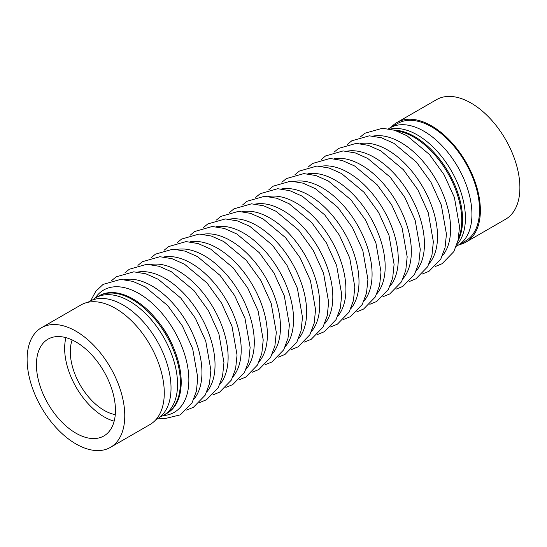 <?xml version="1.0" encoding="UTF-8"?>
<svg xmlns="http://www.w3.org/2000/svg" width="547" height="547" viewBox="0 0 547 547"><rect width="100%" height="100%" fill="white"/><g stroke="black" fill="none" stroke-linecap="round" stroke-linejoin="round"><path stroke-width="0.82" d="M396.37 130.842A67.855 39.172 60 0 1 413.764 137.119A67.855 39.172 60 0 1 458.482 238.424M414.612 136.627A67.855 39.172 60 0 1 457.976 240.783A67.855 39.172 60 0 0 414.612 136.627A67.855 39.172 60 0 0 394.072 130.104A67.855 39.172 60 0 1 414.612 136.627M92.539 299.995A67.855 39.172 60 0 1 95.636 297.841L98.46 296.207A67.855 39.172 60 0 1 132.388 299.571A67.855 39.172 60 0 1 176.715 359.365A67.855 39.172 60 0 1 166.309 413.73L167.156 413.245A67.855 39.172 60 0 0 177.556 358.873A67.855 39.172 60 0 0 133.236 299.079A67.855 39.172 60 0 0 99.308 295.722L98.46 296.207A67.855 39.172 60 0 1 132.388 299.571A67.855 39.172 60 0 1 176.715 359.365A67.855 39.172 60 0 1 166.309 413.73L163.491 415.364A67.855 39.172 60 0 1 160.073 416.971M391.221 127.184A69.052 39.863 60 0 1 397.026 122.453L436.533 99.643A69.052 39.863 60 0 1 471.063 103.062A69.052 39.863 60 0 1 516.17 163.909A69.052 39.863 60 0 1 505.585 219.238L466.071 242.047A69.052 39.863 60 0 1 459.07 244.707M397.026 122.453A69.052 39.863 60 0 1 431.549 125.872A69.052 39.863 60 0 1 476.656 186.718A69.052 39.863 60 0 1 466.071 242.047M388.541 128.812A67.855 39.172 60 0 1 390.032 127.875L397.621 123.492A67.855 39.172 60 0 1 431.549 126.849A67.855 39.172 60 0 1 475.876 186.643A67.855 39.172 60 0 1 465.476 241.015L457.88 245.398A67.855 39.172 60 0 1 456.321 246.218M390.032 127.875A67.855 39.172 60 0 1 423.952 131.232A67.855 39.172 60 0 1 468.28 191.026A67.855 39.172 60 0 1 457.88 245.398M390.059 129.099A67.855 39.172 60 0 1 417.436 135A67.855 39.172 60 0 1 459.952 189.276A67.855 39.172 60 0 1 456.841 244.755M114.166 421.176A55.876 32.259 60 0 1 104.162 416.889A55.876 32.259 60 0 1 65.941 337.649M115.273 414.619A47.897 27.651 60 0 1 104.162 410.373A47.897 27.651 60 0 1 72.17 339.967M41.415 327.762L80.929 304.952A69.052 39.863 60 0 1 115.451 308.371A69.052 39.863 60 0 1 160.558 369.218A69.052 39.863 60 0 1 149.974 424.547L110.467 447.357A69.052 39.863 60 0 1 75.937 443.938A69.052 39.863 60 0 1 30.83 383.091A69.052 39.863 60 0 1 41.415 327.762A69.052 39.863 60 0 1 75.937 331.181A69.052 39.863 60 0 1 121.051 392.028A69.052 39.863 60 0 1 110.467 447.357M75.937 341.937A55.876 32.259 60 0 1 112.443 391.173A55.876 32.259 60 0 1 103.882 435.952A55.876 32.259 60 0 1 75.937 433.183A55.876 32.259 60 0 1 39.439 383.946A55.876 32.259 60 0 1 47.999 339.167A55.876 32.259 60 0 1 75.937 341.937M95.636 297.841A67.855 39.172 60 0 1 129.564 301.199A67.855 39.172 60 0 1 173.891 360.993A67.855 39.172 60 0 1 163.491 415.364M87.93 302.293L89.12 301.602A67.855 39.172 60 0 1 123.048 304.959A67.855 39.172 60 0 1 167.375 364.753A67.855 39.172 60 0 1 156.968 419.125L155.779 419.816M95.226 298.081A70.611 40.765 60 0 1 138.931 293.541A70.611 40.765 60 0 1 187.279 364.712A70.611 40.765 60 0 1 163.074 415.597M159.991 323.947A56.717 32.745 60 0 1 173.057 346.572M124.607 279.626A70.611 40.765 60 0 1 152.018 285.985A70.611 40.765 60 0 1 195.956 341.629A70.611 40.765 60 0 1 193.747 399.385M137.694 272.071A70.611 40.765 60 0 1 165.105 278.43A70.611 40.765 60 0 1 209.043 334.073A70.611 40.765 60 0 1 206.834 391.83M150.781 264.516A70.611 40.765 60 0 1 178.192 270.874A70.611 40.765 60 0 1 222.13 326.518A70.611 40.765 60 0 1 219.921 384.274M163.868 256.96A70.611 40.765 60 0 1 191.279 263.319A70.611 40.765 60 0 1 235.217 318.963A70.611 40.765 60 0 1 233.008 376.719M176.954 249.405A70.611 40.765 60 0 1 204.366 255.764A70.611 40.765 60 0 1 248.311 311.407A70.611 40.765 60 0 1 246.095 369.157M190.041 241.842A70.611 40.765 60 0 1 217.453 248.208A70.611 40.765 60 0 1 261.398 303.852A70.611 40.765 60 0 1 259.182 361.601M203.128 234.287A70.611 40.765 60 0 1 230.54 240.646A70.611 40.765 60 0 1 274.485 296.296A70.611 40.765 60 0 1 272.269 354.046M216.215 226.732A70.611 40.765 60 0 1 243.627 233.09A70.611 40.765 60 0 1 287.572 288.741A70.611 40.765 60 0 1 285.356 346.49M229.302 219.176A70.611 40.765 60 0 1 256.714 225.535A70.611 40.765 60 0 1 300.659 281.185A70.611 40.765 60 0 1 298.443 338.935M242.389 211.621A70.611 40.765 60 0 1 269.808 217.98A70.611 40.765 60 0 1 313.746 273.63A70.611 40.765 60 0 1 311.537 331.379M255.476 204.065A70.611 40.765 60 0 1 282.895 210.424A70.611 40.765 60 0 1 326.832 266.068A70.611 40.765 60 0 1 324.624 323.824M268.57 196.51A70.611 40.765 60 0 1 295.982 202.869A70.611 40.765 60 0 1 339.919 258.512A70.611 40.765 60 0 1 337.711 316.269M281.657 188.954A70.611 40.765 60 0 1 309.069 195.313A70.611 40.765 60 0 1 353.006 250.957A70.611 40.765 60 0 1 350.798 308.713M294.744 181.399A70.611 40.765 60 0 1 322.156 187.758A70.611 40.765 60 0 1 366.093 243.401A70.611 40.765 60 0 1 363.885 301.158M307.831 173.843A70.611 40.765 60 0 1 335.243 180.202A70.611 40.765 60 0 1 379.18 235.846A70.611 40.765 60 0 1 376.972 293.602M320.918 166.288A70.611 40.765 60 0 1 348.33 172.647A70.611 40.765 60 0 1 392.267 228.29A70.611 40.765 60 0 1 390.059 286.047M334.005 158.733A70.611 40.765 60 0 1 361.417 165.091A70.611 40.765 60 0 1 405.354 220.735A70.611 40.765 60 0 1 403.146 278.485M347.092 151.17A70.611 40.765 60 0 1 374.504 157.536A70.611 40.765 60 0 1 418.448 213.18A70.611 40.765 60 0 1 416.233 270.929M360.179 143.615A70.611 40.765 60 0 1 387.591 149.974A70.611 40.765 60 0 1 431.535 205.624A70.611 40.765 60 0 1 429.32 263.374M373.266 136.059A70.611 40.765 60 0 1 400.678 142.418A70.611 40.765 60 0 1 444.622 198.069A70.611 40.765 60 0 1 442.407 255.818M158.459 418.188L164.36 418.735L180.353 414.845L192.086 402.742L196.38 391.228L197.782 377.724L192.66 348.644L182.315 325.827L167.751 305.657L145.235 286.881L132.791 281.363L120.634 279.38L103.103 284.385L95.766 291.366L90.679 300.782M186.589 410.093L193.44 407.289L205.18 395.187L209.467 383.673L210.868 370.169L205.747 341.089L195.402 318.265L180.838 298.101L158.322 279.326L145.878 273.808L133.728 271.825L116.19 276.83L111.752 280.474M199.676 402.537L206.527 399.734L218.267 387.632L222.554 376.117L223.955 362.613L218.834 333.533L208.489 310.71L193.925 290.539L171.416 271.77L158.965 266.252L146.815 264.269L129.277 269.274L124.839 272.919M212.762 394.982L219.614 392.178L231.354 380.076L235.641 368.562L237.042 355.051L231.921 325.978L221.576 303.154L207.012 282.984L184.503 264.215L172.052 258.697L159.902 256.714L142.364 261.719L137.926 265.363M225.849 387.42L232.701 384.623L244.441 372.521L248.728 361.006L250.129 347.495L245.008 318.422L234.67 295.599L220.099 275.428L197.59 256.659L185.139 251.141L172.989 249.152L155.451 254.157L151.013 257.808M238.936 379.864L245.788 377.068L257.528 364.965L261.815 353.451L263.216 339.94L258.095 310.867L247.757 288.043L233.186 267.873L210.677 249.104L198.226 243.586L186.076 241.596L168.538 246.601L164.1 250.252M252.023 372.309L258.875 369.512L270.615 357.403L274.902 345.895L276.303 332.385L271.182 303.312L260.844 280.488L246.28 260.317L223.764 241.548L211.32 236.03L199.163 234.041L181.625 239.046L177.187 242.69M265.11 364.753L271.962 361.95L283.702 349.848L287.989 338.34L289.39 324.829L284.276 295.756L273.931 272.932L259.367 252.762L236.851 233.993L224.407 228.468L212.25 226.485L194.711 231.49L190.274 235.135M278.197 357.198L285.049 354.394L296.789 342.292L301.082 330.778L302.477 317.274L297.363 288.201L287.018 265.377L272.454 245.206L249.938 226.431L237.494 220.913L225.337 218.93L207.805 223.935L203.368 227.579M291.284 349.642L298.136 346.839L309.875 334.737L314.169 323.222L315.564 309.718L310.45 280.638L300.105 257.822L285.541 237.651L263.025 218.875L250.581 213.357L238.424 211.374L220.892 216.38L216.455 220.024M304.371 342.087L311.222 339.284L322.962 327.181L327.256 315.667L328.651 302.163L323.537 273.083L313.192 250.266L298.628 230.096L276.112 211.32L263.668 205.802L251.511 203.819L233.979 208.824L229.542 212.468M317.458 334.532L324.309 331.728L336.049 319.626L340.343 308.111L341.738 294.607L336.624 265.527L326.279 242.711L311.715 222.54L289.199 203.764L276.755 198.246L264.598 196.264L247.066 201.269L242.629 204.913M330.545 326.976L337.403 324.173L349.136 312.07L353.43 300.556L354.832 287.052L349.711 257.972L339.366 235.155L324.802 214.985L302.286 196.209L289.842 190.691L277.685 188.708L260.153 193.713L255.716 197.358M343.639 319.421L350.49 316.617L362.223 304.515L366.517 293.001L367.919 279.496L362.798 250.417L352.453 227.593L337.889 207.429L315.373 188.653L302.929 183.136L290.772 181.153L273.24 186.158L268.803 189.802M356.726 311.865L363.577 309.062L375.317 296.959L379.604 285.445L381.006 271.941L375.885 242.861L365.54 220.038L350.976 199.867L328.46 181.098L316.016 175.58L303.865 173.597L286.327 178.602L281.89 182.247M369.813 304.31L376.664 301.506L388.404 289.404L392.691 277.89L394.093 264.379L388.972 235.306L378.627 212.482L364.063 192.312L341.554 173.543L329.103 168.025L316.952 166.042L299.414 171.047L294.977 174.691M382.9 296.748L389.751 293.951L401.491 281.849L405.778 270.334L407.18 256.823L402.059 227.75L391.714 204.927L377.15 184.756L354.641 165.987L342.19 160.469L330.039 158.48L312.501 163.485L308.064 167.136M395.987 289.192L402.838 286.396L414.578 274.293L418.865 262.779L420.267 249.268L415.146 220.195L404.807 197.371L390.237 177.201L367.728 158.432L355.276 152.914L343.126 150.924L325.588 155.929L321.151 159.58M409.074 281.637L415.925 278.84L427.665 266.731L431.952 255.223L433.354 241.712L428.233 212.639L417.894 189.816L403.324 169.645L380.815 150.876L368.37 145.358L356.213 143.369L338.675 148.374L334.238 152.018M422.161 274.081L429.012 271.278L440.752 259.175L445.039 247.668L446.441 234.157L441.326 205.084L430.981 182.26L416.417 162.09L393.902 143.321L381.457 137.796L369.3 135.813L351.762 140.818L347.324 144.463M435.248 266.526L442.099 263.722L453.839 251.62L458.133 240.106L459.528 226.602L454.413 197.529L444.068 174.705L429.504 154.534L406.989 135.759L394.544 130.241L382.387 128.258L364.849 133.263L360.411 136.907"/></g></svg>
